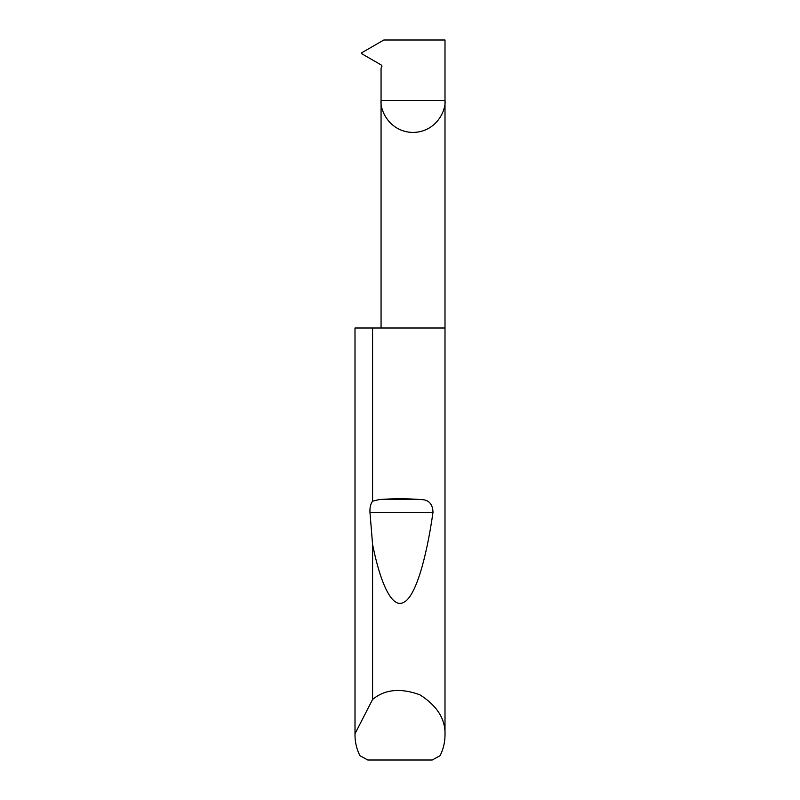 <?xml version="1.0" encoding="UTF-8"?>
<svg xmlns="http://www.w3.org/2000/svg" width="800" height="800" viewBox="0 0 800 800"><rect width="100%" height="100%" fill="white"/><g stroke="black" fill="none" stroke-linecap="round" stroke-linejoin="round"><path stroke-width="1.2" d="M381.06 328L381.06 100.48L445 100.48L445 40L383.85 40L361.76 52.75L361.76 53.74L381.27 65.01L381.99 66.25L381.06 68.18L381.06 100.48C379.78 109.83 389.37 132.01 413.03 132.45C436.69 132.01 446.28 109.83 445 100.48L445 735.16C444.97 742.39 443.32 749.23 440.05 755.68L432.22 760L367.78 760L359.95 755.68C356.68 749.23 355.03 742.39 355 735.16L355 328L355.02 733.72L372.58 699.48C384.78 689.31 400.55 687.75 419.89 694.79C437.26 705.84 445.63 719.29 445 735.16M372.58 501.17L379.26 499.56C393.09 498.5 406.91 498.5 420.74 499.56C428.65 499.56 432.73 503.84 432.99 512.41C426.23 559.49 415.45 596.7 403.77 602.33C392.11 609.09 380.49 583.78 372.58 544.48L369.97 512.41C369.71 507.66 370.57 503.91 372.58 501.17L372.58 328L445 328M372.58 699.48L372.58 544.48M355 735.16L355.02 733.72M372.58 328L355.02 328M379.26 499.56L420.74 499.56M369.97 512.41L432.99 512.41"/></g></svg>
